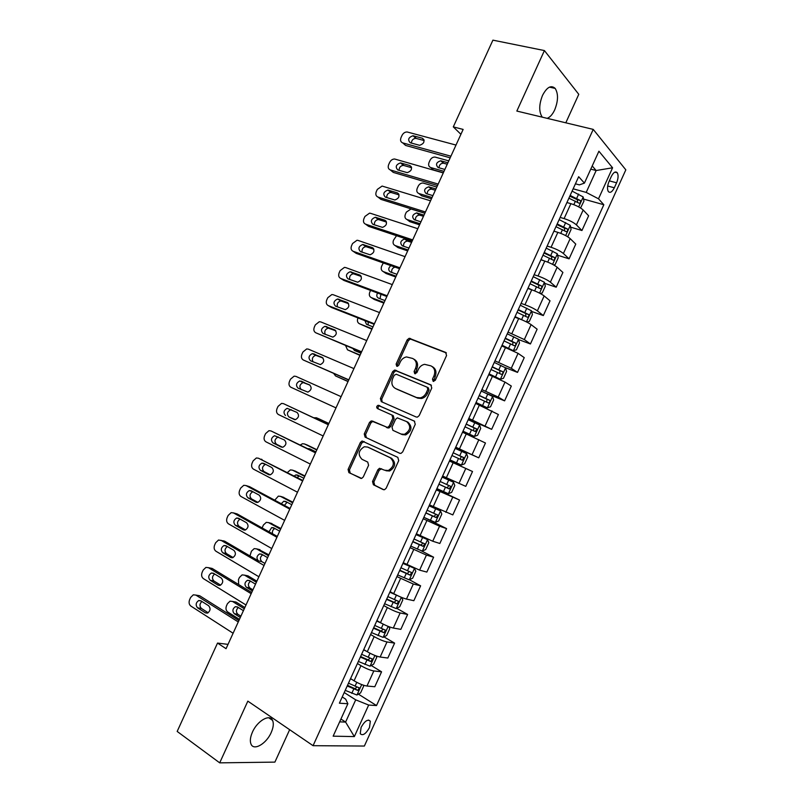 <?xml version="1.0" encoding="UTF-8"?>
<svg xmlns="http://www.w3.org/2000/svg" width="803" height="803" viewBox="0 0 803 803"><rect width="100%" height="100%" fill="white"/><g stroke="black" fill="none" stroke-linecap="round" stroke-linejoin="round"><path stroke-width="1.2" d="M433.148 381.325L435.296 380.271L446.568 355.518L445.605 352.387L409.159 338.284L407.141 339.91L396.12 364.08L396.732 366.228L397.445 366.298L398.8 365.184L400.225 362.053C401.641 359.202 403.728 357.496 406.509 356.933L412.652 358.449C416.225 360.427 417.199 363.729 415.542 368.346L414.107 371.508L414.739 373.686L416.847 372.642L418.293 369.48C419.688 366.64 421.776 364.933 424.566 364.331L430.95 365.877C434.614 367.894 435.607 371.237 433.951 375.914L432.496 379.116L433.148 381.325M271.203 732.527C273.411 727.458 273.873 723.413 272.568 720.381C269.858 713.636 257.321 720.773 252.443 732.105C250.245 737.154 249.773 741.189 251.048 744.2C253.858 751.126 266.445 743.658 271.203 732.527M547.184 118.342C550.055 117.248 552.564 114.417 554.712 109.85C558.266 100.867 558.416 93.72 555.174 88.4C551.119 84.777 546.903 87.105 542.537 95.376C538.994 104.39 538.823 111.517 542.015 116.776L542.386 117.198M369.47 727.598L370.334 721.214C367.864 718.876 364.793 720.913 361.109 727.327L360.236 733.701C362.725 736.04 365.807 734.002 369.47 727.598M372.532 481.489L373.395 484.751L383.151 489.579L384.577 489.679L386.163 488.204L398.72 460.621L397.816 457.359L362.053 441.008L360.356 442.513L348.08 469.434L348.893 472.636L361.671 478.407L363.287 476.932L368.587 465.288L367.734 462.066L362.012 459.316C357.606 454.659 358.369 450.483 364.291 446.759L367.603 447.05L390.328 457.79C394.875 462.377 394.203 466.613 388.321 470.498L384.667 470.227L379.498 468.29L377.862 469.775L372.532 481.489L373.847 481.981L374.71 485.243L383.864 489.77M565.804 122.819L578.772 94.322L544.414 50.569L516.841 111.065L593.226 129.393L313.07 745.686L247.836 701.139L219.701 762.85L177.172 731.433L217.523 643.083L226.055 648.683L463.14 129.424L453.293 126.884L460.912 134.302M544.414 50.569L492.912 40.15L453.293 126.884M416.185 417.008L417.43 417.108L419.236 415.552L431.763 388.02L430.83 384.858L394.584 370.063L392.667 371.638L380.411 398.509L381.274 401.63L416.185 417.008M415.251 424.295L402.704 451.858L401.018 453.374L399.683 453.273L365.094 437.113L364.251 433.951L369.5 422.438L371.267 420.913L387.558 427.457L389.314 425.921L392.828 418.202L391.954 415.031L377.43 408.556C376.256 407.332 376.477 406.248 378.093 405.294L414.328 421.083L415.251 424.295M611.294 176.499L609.015 181.538C607.299 185.774 607.068 189.096 608.303 191.505C610.099 193.292 612.107 192.047 614.325 187.782L616.594 182.803C618.31 178.547 618.541 175.215 617.296 172.786C615.51 171.009 613.512 172.254 611.294 176.499M593.226 129.393L625.828 169.845L364.361 746.047L313.07 745.686M575.43 183.807L579.354 184.881L584.423 183.114L578.662 176.7L339.388 703.197L347.88 703.739L345.671 699.142L342.229 696.944M584.423 183.114L598.908 151.215L612.589 167.787L598.506 198.803L586.2 192.409L573.161 188.815M583.55 199.064L603.826 204.735L598.506 198.803M603.826 204.735L376.517 705.556L368.667 705.054L354.344 736.592L333.145 736.17L347.88 703.739M219.701 762.85L274.897 762.117L289.652 729.686M228.022 644.367L217.523 643.083M590.777 169.122L596.147 170.527L592.212 165.95M586.2 192.409L596.147 170.527L612.589 167.787M340.934 719.036L345.601 722.088L355.709 699.845L344.226 692.547M371.217 665.506L381.576 671.81L374.8 686.736L366.971 686.033C363.317 685.461 359.021 683.714 354.073 680.803L350.56 678.615M381.576 671.81L373.827 670.947C370.203 670.304 365.907 668.558 360.948 665.677L357.425 663.519M383.975 636.899L394.604 643.123L387.829 658.038L380.15 657.025C376.547 656.332 372.261 654.565 367.292 651.725L363.749 649.597M394.604 643.123L386.996 641.948C383.422 641.195 379.146 639.409 374.158 636.608L370.605 634.521M396.702 608.313L407.613 614.456L400.848 629.361L393.309 628.036C389.766 627.223 385.5 625.437 380.492 622.666L376.928 620.609M407.613 614.456L400.155 612.97C396.642 612.097 392.376 610.3 387.357 607.57L383.774 605.542M409.4 579.746L420.621 585.819L413.856 600.704L406.469 599.078C402.976 598.145 398.72 596.328 393.691 593.638L390.087 591.64M420.621 585.819L413.304 584.022L396.923 576.594M421.093 550.697L433.61 557.202L426.855 572.077L419.608 570.14L403.236 562.702M433.61 557.202L426.433 555.104L410.072 547.666M425.68 518.186L446.588 528.615L439.843 543.48L432.737 541.222L416.376 533.784M446.588 528.615L439.562 526.206L423.211 518.768M436.681 489.107L459.557 500.058L452.822 514.904L429.505 504.906M459.557 500.058L436.33 489.89M449.479 460.962L472.515 471.512L465.78 486.357L442.624 476.038M472.515 471.512L449.439 461.042M455.612 447.462L478.739 457.83L455.733 447.201M478.739 457.83L485.464 443.005L462.538 432.215M468.39 419.347L491.677 429.324L468.822 418.393M491.677 429.324L498.402 414.519L475.627 403.417M486.688 393.52L504.605 400.848L498.221 397.053L481.91 389.606M504.605 400.848L511.32 386.052L505.007 382.098L488.706 374.65M505.087 367.553L517.523 372.401L511.28 368.296L494.979 360.848M517.523 372.401L524.239 357.616L518.065 353.35L501.765 345.902M518.577 339.579L530.432 343.975L524.329 339.569L508.038 332.111M530.432 343.975L537.137 329.2L531.104 324.633C528.143 322.595 523.998 320.568 518.678 318.56L514.823 317.175M531.626 311.454L543.33 315.569L537.368 310.861C534.427 308.764 530.291 306.726 524.951 304.749L521.087 303.404M543.33 315.569L550.025 300.814L544.143 295.936C541.232 293.778 537.097 291.74 531.747 289.803L527.862 288.478M544.645 283.339L556.208 287.193L550.386 282.174C547.505 279.966 543.38 277.908 538.02 276.001L534.115 274.716M556.208 287.193L562.903 272.448L557.162 267.269C554.301 265 550.185 262.932 544.805 261.065L540.891 259.811M557.633 255.234L569.086 258.837L563.405 253.517C560.574 251.188 556.459 249.111 551.069 247.284L547.144 246.059M569.086 258.837L575.771 244.102L570.17 238.621C567.37 236.243 563.264 234.145 557.854 232.358L553.909 231.164M570.602 227.139L581.944 230.511L576.413 224.89C573.633 222.441 569.538 220.343 564.107 218.587L560.153 217.422M581.944 230.511L588.629 215.786L583.169 210.005C580.418 207.505 576.323 205.397 570.883 203.671L566.918 202.547M339.649 721.857L345.601 722.088L354.344 736.592M358.419 694.143L376.517 705.556M355.709 699.845L368.667 705.054M433.72 381.425L435.166 376.607C436.812 372 435.848 368.667 432.265 366.62M413.926 359.182C417.47 361.169 418.423 364.462 416.777 369.049L415.332 373.786M446.368 352.949L410.393 339.037L408.376 340.643L397.375 364.773L397.355 366.309M431.442 385.279L395.849 370.745L393.932 372.331L381.706 399.151L382.178 402.022M427.798 389.415L427.146 387.197L396.27 374.238L394.203 375.272L392.697 378.574C391.041 383.161 391.974 386.464 395.498 388.501L416.536 397.525L420.3 397.846C422.95 397.194 424.938 395.508 426.263 392.787L427.798 389.415L429.033 390.077L428.38 387.869L427.377 387.317M396.04 388.782L395.498 388.501M429.033 390.077L427.497 393.45C426.172 396.16 424.185 397.846 421.545 398.499L417.781 398.168L396.762 389.164M400.065 453.404L365.094 437.113M391.954 415.031L393.229 415.643L394.112 418.805L390.599 426.513L388.843 428.039L373.736 421.615L372.572 421.505L370.815 423.03L365.576 434.523L366.409 437.685M414.689 421.304L379.387 405.916C377.902 406.689 377.591 407.723 378.464 409.018M401.028 434.032L404.441 434.303C410.584 430.468 411.337 426.242 406.689 421.605L397.324 417.861L395.538 419.407L392.015 427.146L392.898 430.338L402.303 434.614L405.716 434.885C411.849 431.06 412.591 426.835 407.954 422.207L406.93 421.716M402.303 434.614L392.898 430.338M381.576 468.741L379.177 470.297L373.847 481.981M385.972 470.749L389.616 471.01C395.498 467.135 396.17 462.909 391.623 458.322L390.328 457.79M368.537 447.432L391.623 458.322M364.181 441.54L361.681 443.065L349.425 469.946L350.238 473.148L361.039 478.478M580.569 207.987L583.932 201.151L583.159 196.936L572.107 191.124M443.999 171.34L430.749 167.546C428.702 166.673 428.14 164.946 429.073 162.377L430.027 160.309C431.221 158.071 432.887 156.997 435.035 157.067L448.777 160.871M443.356 172.755L433.429 169.905L430.749 167.546M447.251 164.224L443.386 163.16C440.656 163.39 439.201 164.936 439.02 167.787M568.895 198.19L579.013 203.169C580.408 203.169 580.85 202.286 580.328 200.509L570.14 195.45M569.809 196.183L577.307 199.666L577.568 201.824M447.923 162.758L440.737 160.771C436.26 162.296 435.377 164.545 438.077 167.516L444.862 169.453M450.915 156.204L402.715 142.894C400.617 142.011 400.055 140.234 401.038 137.564L402.022 135.406C403.267 133.077 404.993 131.933 407.191 131.983L455.994 145.062M402.715 142.894L405.625 145.453L450.182 157.81M410.233 142.763C407.482 139.722 408.416 137.383 413.013 135.737L422.348 138.226C425.148 141.258 424.235 143.617 419.598 145.303L410.233 142.763M411.377 143.075C411.648 140.164 413.154 138.588 415.894 138.337L424.145 140.545M567.099 236.413L567.982 236.273L571.074 229.477L570.25 225.352L559.159 219.61M432.044 197.528L418.885 193.523C416.847 192.62 416.295 190.873 417.239 188.293L418.182 186.216C419.327 184.068 420.943 182.994 423.01 183.014L436.832 187.049M555.124 231.535L553.98 231.013M431.472 198.783L421.615 195.771L418.885 193.523M435.367 190.241L431.402 189.106C428.641 189.438 427.246 191.044 427.206 193.914M555.947 226.677L566.075 231.635C567.47 231.615 567.922 230.732 567.43 228.985L557.192 223.947M556.901 224.589L564.439 228.092L564.639 230.26M435.969 188.936L428.702 186.818C424.335 188.404 423.492 190.662 426.162 193.593L432.907 195.641M553.628 264.91L555.104 264.629L558.195 257.823L557.322 253.798L546.211 248.117M420.079 223.736L407.011 219.52C404.993 218.577 404.451 216.82 405.385 214.23L406.338 212.153L410.985 208.981L424.867 213.247M543.4 260.614L541.021 259.53M419.578 224.83L409.791 221.668L407.011 219.52M423.482 216.288L419.407 215.074C416.616 215.515 415.281 217.181 415.402 220.062M542.989 255.193L553.137 260.122C554.532 260.082 554.983 259.208 554.512 257.492L544.233 252.453M543.982 253.025L551.561 256.558L551.701 258.727M424.004 215.134L416.657 212.895C412.411 214.531 411.598 216.8 414.248 219.691L420.943 221.849M540.168 293.456L542.216 293.005L545.307 286.199L544.394 282.265L533.242 276.654M532.108 289.923L528.043 288.076M408.105 249.964L395.126 245.537L397.957 247.585L407.673 250.897M411.578 242.345L407.402 241.071C404.582 241.623 403.307 243.339 403.588 246.24M530.02 283.74L540.188 288.628C541.573 288.578 542.035 287.715 541.593 286.019L531.265 281M531.044 281.482L538.662 285.035L538.753 287.223M412.029 241.352L404.612 238.993C400.466 240.679 399.703 242.958 402.313 245.808L408.968 248.067M396.531 235.701L393.53 240.187C392.587 242.777 393.119 244.564 395.126 245.537M438.187 184.078L390.338 169.955C388.25 169.042 387.698 167.245 388.682 164.565L389.666 162.397C390.86 160.148 392.526 159.024 394.654 159.014L443.276 172.926M390.338 169.955L393.299 172.404L437.535 185.493M397.806 169.935C395.086 166.934 395.969 164.585 400.466 162.889L409.861 165.538C412.632 168.54 411.758 170.898 407.241 172.645L397.806 169.935M399.041 170.296C399.161 167.365 400.617 165.719 403.397 165.368L411.618 167.697M425.449 211.972L377.942 197.036C375.874 196.093 375.332 194.276 376.316 191.586L377.31 189.418L382.108 186.065L430.549 200.81M377.942 197.036L380.963 199.375L424.887 213.217M385.37 197.136C382.68 194.165 383.523 191.807 387.899 190.06L397.365 192.881C400.105 195.842 399.272 198.211 394.875 199.997L385.37 197.136M386.715 197.548C386.675 194.597 388.07 192.891 390.88 192.429L399.061 194.868M412.702 239.886L365.546 224.147C363.498 223.164 362.966 221.317 363.95 218.627L364.933 216.459L369.561 213.146L370.504 213.307L417.801 228.714M365.546 224.147L368.617 226.366L412.22 240.95M372.923 224.348C370.263 221.417 371.066 219.048 375.332 217.252L384.858 220.243C387.558 223.164 386.775 225.543 382.499 227.379L372.923 224.348M374.389 224.84C374.188 221.859 375.513 220.082 378.364 219.51L386.494 222.05M526.728 322.053L529.318 321.411L532.409 314.595L531.445 310.761L520.254 305.22M523.124 320.347L515.064 316.653M396.12 276.212L383.232 271.575L386.102 273.512L395.759 276.995M516.56 317.797L514.884 317.044M395.026 267.108C392.376 267.991 391.302 269.768 391.784 272.458M517.042 312.307L527.23 317.165C528.605 317.095 529.077 316.231 528.655 314.565L518.286 309.556M518.096 309.968L525.764 313.541L525.784 315.74M390.84 265.632C388.22 268.082 388.07 270.189 390.378 271.956L396.983 274.315M383.292 262.962L381.656 266.164C380.712 268.764 381.234 270.561 383.232 271.575M399.944 267.821L353.139 251.279C351.102 250.255 350.58 248.398 351.563 245.698L352.557 243.53L357.004 240.258L358.098 240.428L405.053 256.649M353.139 251.279L356.261 253.387L399.543 268.714M360.467 251.59C357.837 248.689 358.6 246.32 362.745 244.473L372.341 247.625C375.011 250.516 374.258 252.905 370.103 254.792L360.467 251.59M362.073 252.162C361.681 249.161 362.946 247.314 365.847 246.621L373.887 249.241M513.197 350.65L516.399 349.837L519.501 343.011L518.497 339.278L507.265 333.807M513.308 350.69L502.066 345.24M384.125 302.48L371.327 297.632L374.248 299.469L383.844 303.102M507.556 348.121L501.925 345.561M380.963 294.289L380 298.706M504.043 340.894L514.251 345.722C515.626 345.641 516.108 344.788 515.707 343.142L505.288 338.153M505.137 338.485L512.846 342.078L512.796 344.286M377.571 293.025C376.326 295.343 376.607 297.04 378.434 298.114L384.988 300.583M370.584 290.415L369.781 292.172C368.838 294.771 369.35 296.588 371.327 297.632M387.176 295.785L340.713 278.44C338.695 277.376 338.183 275.489 339.177 272.779L340.161 270.611L344.437 267.389L345.681 267.57L392.286 284.603M340.713 278.44L343.895 280.428L386.855 296.498M348 278.862C345.41 275.991 346.123 273.612 350.158 271.725L359.814 275.038C362.444 277.888 361.741 280.287 357.696 282.214L348 278.862M349.767 279.514C349.175 276.503 350.359 274.586 353.31 273.753L361.25 276.443M488.957 374.098L500.339 379.247L503.481 378.293L506.583 371.458L505.529 367.824L494.267 362.414M500.339 379.247L489.057 373.867M372.12 328.768L359.413 323.719L371.909 329.23M368.075 321.903L368.226 324.994M491.034 369.51L501.263 374.308C502.638 374.208 503.13 373.355 502.748 371.749L492.289 366.76M492.169 367.021L499.908 370.635L499.787 372.863M364.953 320.678L366.479 324.292L372.983 326.871M358.008 317.938L357.887 318.189C356.944 320.798 357.445 322.635 359.413 323.719M475.968 402.664L487.351 407.824L490.543 406.77L493.644 399.934L492.55 396.391L481.248 391.051M487.351 407.824L476.038 402.514M360.105 355.077L347.488 349.817L359.965 355.388M355.93 349.847L356.492 351.323M478.016 398.158L488.274 402.915C489.639 402.805 490.131 401.962 489.77 400.366L479.271 395.407M479.19 395.578L486.969 399.211L486.759 401.47M352.999 348.632L354.504 350.499L360.979 353.19M345.581 345.551L347.488 349.817M462.98 431.261L474.362 436.43L477.594 435.266L480.706 428.421L479.562 424.988L468.219 419.708M474.362 436.43L463.01 431.181M348.08 381.415L335.554 375.934L348.02 381.566M464.987 426.825L475.266 431.552L476.791 429.013L466.242 424.074M466.202 424.165L474.011 427.818L473.7 430.117M333.667 373.425L335.554 375.934M449.971 459.878L461.354 465.057L464.636 463.793L467.747 456.947L466.563 453.605L455.191 448.395M451.948 455.512L462.247 460.209L463.793 457.69L453.203 452.762M453.193 452.772L461.042 456.445L460.551 458.844M374.399 323.78L328.286 305.612C326.279 304.518 325.777 302.611 326.771 299.89L327.765 297.722L331.86 294.54L333.255 294.741L379.518 312.578M328.286 305.612L331.519 307.489L374.158 324.302M335.524 306.144C332.964 303.303 333.646 300.914 337.571 298.997L347.267 302.47C349.867 305.301 349.205 307.69 345.27 309.657L335.524 306.144M337.481 306.917C336.658 303.895 337.762 301.888 340.773 300.914L348.582 303.654M361.611 351.794L315.84 332.813C313.853 331.679 313.361 329.752 314.354 327.032L315.348 324.854L319.293 321.722L320.819 321.933L366.73 340.582M315.84 332.813L361.45 352.136M323.037 333.456C320.507 330.635 321.16 328.246 324.974 326.289L334.721 329.923C337.28 332.723 336.648 335.122 332.823 337.119L323.037 333.456M325.235 334.359C324.131 331.348 325.135 329.25 328.226 328.096L335.855 330.856M348.813 379.829L303.393 360.035C301.416 358.861 300.934 356.913 301.928 354.183L302.932 352.015L306.706 348.924L308.372 349.144L353.932 368.607M303.393 360.035L348.733 380M310.53 360.788C308.051 357.997 308.663 355.599 312.367 353.611L322.154 357.395C324.683 360.176 324.091 362.585 320.377 364.612L310.53 360.788M313.06 361.882C311.594 358.891 312.467 356.693 315.679 355.297L323.047 358.048M335.995 407.884L290.927 387.277C288.97 386.062 288.498 384.095 289.502 381.365L290.495 379.187L294.129 376.155L295.916 376.376L341.124 396.662M298.023 388.14C295.574 385.37 296.156 382.971 299.76 380.953L309.587 384.898C312.076 387.658 311.514 390.067 307.9 392.125L298.023 388.14M301.356 389.666C298.967 386.875 299.549 384.496 303.122 382.529L310.018 385.149M436.912 488.605L448.335 493.715L451.667 492.349L454.789 485.494L453.544 482.252L442.142 477.112M453.544 482.252L442.162 477.052M328.879 423.482L319.413 419.056M313.802 417.771L316.442 417.781L328.829 423.593M438.9 484.229L449.208 488.897L450.784 486.387L440.154 481.479M450.784 486.387L448.064 485.102C448.556 486.738 447.994 487.551 446.358 487.541L438.93 484.159M323.177 435.969L278.45 414.549C276.513 413.294 276.051 411.307 277.055 408.566L278.049 406.388L281.542 403.407L283.449 403.638L328.307 424.737M328.357 424.616L283.449 403.638M285.507 415.522C283.088 412.762 283.64 410.363 287.143 408.325L297 412.421C299.449 415.161 298.917 417.57 295.414 419.658L288.929 416.948C286.53 414.197 287.072 411.809 290.566 409.781L291.318 409.741M294.731 419.708L288.929 416.948M423.854 517.343L435.306 522.402L438.689 520.926L441.811 514.061L440.526 510.919L429.083 505.85M440.526 510.919L429.143 505.709M316.904 449.71L307.218 445.023M300.292 444.992L302.51 443.718L304.488 443.959L316.784 449.981M311.624 449.77L310.55 450.041M425.841 512.976L436.17 517.604L437.765 515.104L427.096 510.216M435.156 513.88C435.477 515.486 434.875 516.259 433.329 516.199L425.911 512.826M315.91 451.878L309.617 448.787L307.75 448.666M310.339 464.084L265.974 441.841C264.046 440.546 263.595 438.538 264.599 435.798L265.592 433.61L268.945 430.689L270.962 430.92L315.479 452.832M315.609 452.531L270.962 430.92M272.97 442.925C270.601 440.185 271.113 437.786 274.526 435.718L284.413 439.974C286.822 442.694 286.32 445.113 282.917 447.211L281.191 447.03L272.97 442.925L276.463 444.23C274.084 441.499 274.606 439.111 277.999 437.053L278.4 437.003M282.556 447.271L276.463 444.23M410.775 546.12L422.268 551.099L425.7 549.523L428.822 542.657L427.487 539.616L416.004 534.607M427.487 539.616L416.105 534.396M304.919 475.968L295.022 471.03M287.384 472.515L290.435 469.906L292.523 470.156L304.718 476.39M299.348 475.978L297.08 477.504M412.762 541.744L423.111 546.341L424.727 543.852L414.017 538.984M422.217 542.698C422.378 544.253 421.746 544.976 420.3 544.886L412.872 541.513M303.855 478.297L297.612 475.095L295.905 474.894L294.139 475.988M397.686 574.918L409.219 579.836L412.702 578.15L415.824 571.274L414.438 568.333L402.925 563.395M414.438 568.333L413.435 567.801M410.724 566.567L403.056 563.104M292.924 502.236L282.807 497.077M274.736 500.199L278.36 496.124L280.538 496.374L292.653 502.819M291.78 504.726L285.587 501.413L283.8 501.213L287.103 502.236L284.403 505.388M399.673 570.542L410.052 575.099L411.688 572.619L400.938 567.771M409.229 571.525L407.251 573.593L399.824 570.22M283.8 501.213L281.281 503.712M399.151 596.368L389.826 592.212M392.456 592.955L389.997 591.831M280.92 528.525L270.581 523.175M262.139 527.932L263.404 525.011L266.275 522.362L268.553 522.612L280.578 529.277M401.54 597.392L402.805 599.921L399.683 606.807L396.16 608.584L384.587 603.736M274.907 528.515C272.829 529.558 272.046 531.315 272.548 533.764M386.584 599.359L396.973 603.886L398.629 601.417L387.839 596.589M396.21 600.373L394.203 602.33L386.755 598.968M279.705 531.184L273.552 527.762L271.695 527.561L268.985 531.767M268.905 554.843L258.355 549.312M249.944 555.937L251.429 551.219L254.19 548.62L256.558 548.871L268.483 555.746M381.435 623.198L376.727 621.05M388.722 626.601L389.786 628.598L386.655 635.484L383.081 637.371L371.478 632.593M262.711 554.823C259.981 556.971 259.69 559.249 261.838 561.658L264.96 563.475M373.475 628.207L383.884 632.694L385.56 630.235L374.73 625.437M383.172 629.231L381.134 631.088L373.686 627.725M267.62 557.653L261.507 554.13L259.58 553.919C256.609 555.957 256.227 558.276 258.425 560.885L224.639 541.172L218.526 540.017L215.676 542.738L214.672 544.926C213.658 547.686 214.08 549.794 215.937 551.229L258.897 576.765M256.88 581.181L248.007 575.871L246.13 575.48M238.621 584.524L238.491 579.545L239.445 577.447L242.104 574.888L244.554 575.159L256.388 582.245M366.389 651.183L363.608 649.908M375.924 655.84L376.748 657.286L373.626 664.181L370.002 666.179L358.359 661.461M250.526 581.161C247.976 583.359 247.746 585.628 249.833 587.947L252.935 589.824M360.346 657.075L370.785 661.531L372.482 659.072L361.611 654.304M370.113 658.119L368.055 659.875L360.607 656.513M255.515 584.152L249.462 580.519L247.465 580.308C244.574 582.356 244.212 584.674 246.37 587.274L252.423 590.938M244.845 607.53L236.042 602.069L233.894 601.698M239.435 619.374L227.731 611.986C225.934 610.521 225.523 608.463 226.496 605.793L227.45 603.695L230.009 601.186L232.539 601.457L244.283 608.764M351.925 679.458L350.479 678.796M363.147 685.11L363.709 686.013L360.577 692.909L356.903 695.007L345.22 690.359M238.361 607.52C235.972 609.768 235.791 612.006 237.818 614.255L240.89 616.182M347.217 685.973L357.676 690.399L359.393 687.94L348.482 683.192M357.024 687.017L354.966 688.693L347.508 685.33M243.409 610.671L237.397 606.927L235.339 606.707C232.519 608.774 232.177 611.103 234.305 613.693L240.308 617.467M297.491 492.219L253.477 469.153C251.57 467.828 251.128 465.79 252.132 463.04L253.136 460.862L256.348 457.981L258.476 458.222L302.631 480.957M302.851 480.475L258.476 458.222M260.433 470.347C258.094 467.617 258.586 465.218 261.898 463.13L263.645 463.321L271.805 467.537C274.174 470.247 273.703 472.666 270.39 474.794L268.583 474.603L260.433 470.347L263.976 471.542C261.637 468.822 262.129 466.423 265.432 464.355L265.572 464.325M270.27 474.824L263.976 471.542M261.246 459.196L262.009 459.467M284.643 520.374L240.97 496.485C239.083 495.12 238.642 493.062 239.655 490.312L240.659 488.134L243.751 485.303L245.979 485.554L289.783 509.102M290.084 508.44L249.562 486.678L245.979 485.554M247.876 497.79C245.577 495.08 246.039 492.671 249.271 490.573L251.098 490.763L259.188 495.13C261.527 497.83 261.075 500.259 257.863 502.397L255.966 502.206L247.876 497.79L251.469 498.874C249.181 496.204 249.633 493.805 252.804 491.687M257.914 502.377L251.469 498.874M248.508 486.347L249.562 486.678M271.775 548.559L228.464 523.847C226.587 522.442 226.155 520.364 227.169 517.604L228.172 515.426L231.144 512.645L233.462 512.906L276.925 537.277M277.306 536.434L237.106 513.91L233.462 512.906M235.319 525.262C233.051 522.562 233.492 520.143 236.634 518.025L238.531 518.226L246.571 522.753C248.86 525.443 248.438 527.862 245.306 530.02L243.339 529.829L235.319 525.262L238.963 526.226C236.744 523.676 237.106 521.298 240.057 519.089M245.527 529.95L238.963 526.226M235.761 513.539L237.106 513.91M264.046 565.473L220.945 540.278M222.742 552.755C220.514 550.065 220.935 547.646 223.997 545.518L225.964 545.719L233.934 550.396C236.192 553.076 235.791 555.505 232.74 557.673L230.692 557.473L222.742 552.755L226.446 553.598C224.288 551.159 224.589 548.8 227.329 546.522M233.091 557.533L226.446 553.598M223.003 540.77L224.639 541.172M246.009 604.99L203.4 578.632C201.563 577.156 201.151 575.028 202.165 572.258L203.169 570.07L205.919 567.41L208.419 567.671L251.158 593.698M251.71 592.484L212.163 568.444L208.419 567.671M210.165 580.278C207.967 577.578 208.368 575.159 211.34 573.021L213.387 573.232L221.287 578.06C223.505 580.73 223.134 583.169 220.163 585.347L218.045 585.136L210.165 580.278L213.919 581.001C211.831 578.652 212.062 576.313 214.622 573.984M220.634 585.136L213.919 581.001M210.245 568.052L212.163 568.444M233.101 633.246L190.853 606.064C189.026 604.549 188.625 602.401 189.649 599.62L190.652 597.432L193.292 594.822L195.872 595.093L238.27 621.944M238.903 620.548L199.676 595.756L195.872 595.093M197.568 607.821C195.41 605.121 195.791 602.702 198.692 600.544L200.79 600.764L208.629 605.743C210.818 608.423 210.456 610.852 207.565 613.05L205.387 612.83L197.568 607.821L201.382 608.423C199.355 606.155 199.525 603.836 201.904 601.477M208.148 612.759L201.382 608.423M197.488 595.374L199.676 595.756M354.073 680.803L360.948 665.677M367.292 651.725L374.158 636.608M380.492 622.666L387.357 607.57M393.691 593.638L400.536 578.551M406.87 564.639L413.716 549.563M420.029 535.661L426.875 520.595M433.188 506.703L440.024 491.657M446.338 477.775L453.163 462.749M459.467 448.877L466.292 433.861M472.586 419.999L479.401 404.993M485.695 391.151L492.51 376.155M498.793 362.324L505.599 347.348M511.882 333.526L518.678 318.56M524.951 304.749L531.747 289.803M538.02 276.001L544.805 261.065M551.069 247.284L557.854 232.358M564.107 218.587L570.883 203.671M576.413 224.89L583.169 210.005M563.405 253.517L570.17 238.621M550.386 282.174L557.162 267.269M537.368 310.861L544.143 295.936M524.329 339.569L531.104 324.633M511.28 368.296L518.065 353.35M498.221 397.053L505.007 382.098M485.142 425.841L491.948 410.865M472.064 454.649L478.869 439.663M458.965 483.486L465.78 468.48M445.856 512.344L452.671 497.328M432.737 541.222L439.562 526.206M419.608 570.14L426.433 555.104M406.469 599.078L413.304 584.022M393.309 628.036L400.155 612.97M380.15 657.025L386.996 641.948M366.971 686.033L373.827 670.947M609.316 180.866L616.594 182.803M607.68 185.995L614.325 187.782M435.166 376.607L433.951 375.914M415.342 372.201L414.107 371.508M416.777 369.049L415.542 368.346M397.375 364.773L396.12 364.08M408.376 340.643L407.141 339.91M411.337 339.137L410.102 338.394M446.147 352.728L445.605 352.387M433.71 379.799L432.496 379.116M381.706 399.151L380.411 398.509M393.932 372.331L392.667 371.638M396.873 370.856L395.618 370.163M417.781 398.168L416.536 397.525M427.497 393.45L426.263 392.787M365.576 434.523L364.251 433.951M370.815 423.03L369.5 422.438M373.736 421.615L372.431 421.023M387.628 427.939L386.343 427.347M390.599 426.513L389.314 425.921M394.112 418.805L392.828 418.202M380.17 405.987L378.886 405.364M379.177 470.297L377.862 469.775M368.928 447.592L367.603 447.05M350.238 473.148L348.893 472.636M349.425 469.946L348.08 469.434M361.681 443.065L360.356 442.513M374.71 485.243L373.395 484.751M578.702 206.893L583.179 197.036M576.664 198.411L578.632 194.085M573.824 204.655L575.42 201.151M443.768 163.24L441.118 160.851M577.186 199.586L580.248 200.439M413.415 135.807L416.285 138.407M422.348 138.226L423.954 139.692M565.653 235.61L570.271 225.452M563.716 226.908L565.683 222.572M560.775 233.372L562.471 229.638M431.914 189.207L429.214 186.918M564.278 227.992L567.319 228.895M552.605 264.348L557.352 253.899M550.758 255.424L552.735 251.088M547.716 262.119L549.513 258.164M420.039 215.194L417.299 213.016M551.36 256.428L554.381 257.382M539.536 293.115L544.414 282.365M537.789 283.961L539.767 279.625M534.647 290.887L536.545 286.701M408.165 241.201L405.374 239.123M538.432 284.884L541.433 285.888M400.988 162.979L403.919 165.468M409.861 165.538L411.367 166.823M388.552 190.17L391.543 192.539M397.365 192.881L398.74 193.985M376.115 217.382L379.146 219.641M384.858 220.243L386.092 221.166M526.447 321.913L531.476 310.851M524.811 312.528L526.788 308.181M521.589 319.614L523.566 315.278M525.483 313.361L528.474 314.425M363.659 244.614L366.75 246.762M372.341 247.625L373.415 248.378M513.388 350.67L518.517 339.378M511.822 341.124L513.8 336.778M508.6 348.221L510.578 343.865M512.535 341.877L515.496 342.981M351.192 271.876L354.334 273.903M359.814 275.038L360.708 275.62M500.42 379.227L505.559 367.915M498.824 369.741L500.801 365.385M495.592 376.838L497.569 372.492M499.576 370.404L502.517 371.558M487.431 407.804L492.58 396.481M485.805 398.378L487.782 394.022M482.583 405.485L484.56 401.129M486.598 398.961L489.519 400.165M474.443 436.4L479.592 425.078M472.786 427.045L474.764 422.689M469.554 434.162L471.532 429.806M473.609 427.547L476.51 428.802M461.444 465.027L466.593 453.695M459.748 455.743L461.725 451.376M456.516 462.859L458.493 458.493M460.611 456.154L463.492 457.459M338.715 299.158L341.917 301.075M347.267 302.47L347.98 302.892M326.229 326.46L329.481 328.256M334.721 329.923L335.222 330.204M313.732 353.792L317.044 355.468M301.225 381.134L304.588 382.71M316.442 417.781L319.594 419.126M448.425 493.684L453.575 482.332M446.699 484.46L448.686 480.094M443.457 491.587L445.444 487.22M446.358 487.541L449.208 488.897M304.488 443.959L307.69 445.203M435.397 522.362L440.556 510.999M433.64 513.197L435.627 508.831M430.398 520.334L432.385 515.958M433.329 516.199L436.17 517.604M292.523 470.156L295.775 471.291M422.358 551.059L427.527 539.696M420.571 541.975L422.559 537.598M417.329 549.111L419.317 544.735M420.3 544.886L423.111 546.341M280.538 496.374L283.84 497.408M409.309 579.786L414.478 568.414M407.482 570.762L409.48 566.386M404.24 577.909L406.228 573.533M407.251 573.593L410.052 575.099M268.553 522.612L271.906 523.536M396.25 608.544L401.349 597.312M394.393 599.58L396.381 595.204M391.141 606.737L393.139 602.35M394.203 602.33L396.973 603.886M256.558 548.871L259.961 549.694M383.172 637.321L388.15 626.38M381.284 628.428L383.232 624.142M378.032 635.585L380.03 631.198M261.838 561.658L258.425 560.885M381.134 631.088L383.884 632.694M244.554 575.159L248.007 575.871M370.093 666.129L374.931 655.469M368.165 657.296L370.012 653.23M364.913 664.462L366.911 660.066M249.833 587.947L246.37 587.274M368.055 659.875L370.785 661.531M232.539 601.457L236.042 602.069M356.994 694.956L361.711 684.578M355.036 686.194L356.783 682.349M351.784 693.36L353.782 688.964M237.818 614.255L234.305 613.693M354.966 688.693L357.676 690.399M268.583 474.603L269.306 474.844M255.966 502.206L256.93 502.487M243.339 529.829L244.554 530.141M230.692 557.473L232.147 557.794M218.045 585.136L219.731 585.457M205.387 612.83L207.294 613.131M268.764 717.782L272.568 720.381M549.453 87.136L555.174 88.4M368.537 720.05L370.334 721.214M614.847 172.153L617.296 172.786M410.393 339.037L409.159 338.284M395.849 370.745L394.584 370.063M421.545 398.499L420.3 397.846M372.572 421.505L371.267 420.913M388.843 428.039L387.558 427.457M379.387 405.916L378.093 405.294M405.716 434.885L404.441 434.303M380.813 468.801L379.498 468.29M389.616 471.01L388.321 470.498M363.378 441.56L362.053 441.008M443.386 163.16L440.737 160.771M577.307 199.666L580.328 200.509M413.013 135.737L415.894 138.337M431.402 189.106L428.702 186.818M564.439 228.092L567.43 228.985M419.407 215.074L416.657 212.895M551.561 256.558L554.512 257.492M407.402 241.071L404.612 238.993M538.662 285.035L541.593 286.019M400.466 162.889L403.397 165.368M387.899 190.06L390.88 192.429M375.332 217.252L378.364 219.51M525.764 313.541L528.655 314.565M362.745 244.473L365.847 246.621M512.846 342.078L515.707 343.142M350.158 271.725L353.31 273.753M499.908 370.635L502.748 371.749M486.969 399.211L489.77 400.366M474.011 427.818L476.791 429.013M461.042 456.445L463.793 457.69M337.571 298.997L340.773 300.914M324.974 326.289L328.226 328.096M312.367 353.611L315.679 355.297M299.76 380.953L303.122 382.529M287.143 408.325L290.566 409.781M311.203 449.831L308.001 448.596M436.22 514.342L437.765 515.104M274.526 435.718L277.999 437.053M299.158 476.018L295.905 474.894M423.683 543.31L424.727 543.852M410.855 572.178L411.688 572.619M274.616 528.354L271.695 527.561M397.917 601.015L398.629 601.417M262.24 554.552L259.58 553.919M384.928 629.863L385.56 630.235M249.944 580.81L247.465 580.308M371.909 658.721L372.482 659.072M237.688 607.108L235.339 606.707M358.851 687.599L359.393 687.94M261.898 463.13L265.432 464.355M249.271 490.573L252.674 491.617M236.634 518.025L239.615 518.838M223.997 545.518L226.707 546.15M211.34 573.021L213.879 573.533M198.692 600.544L201.081 600.955"/></g></svg>
